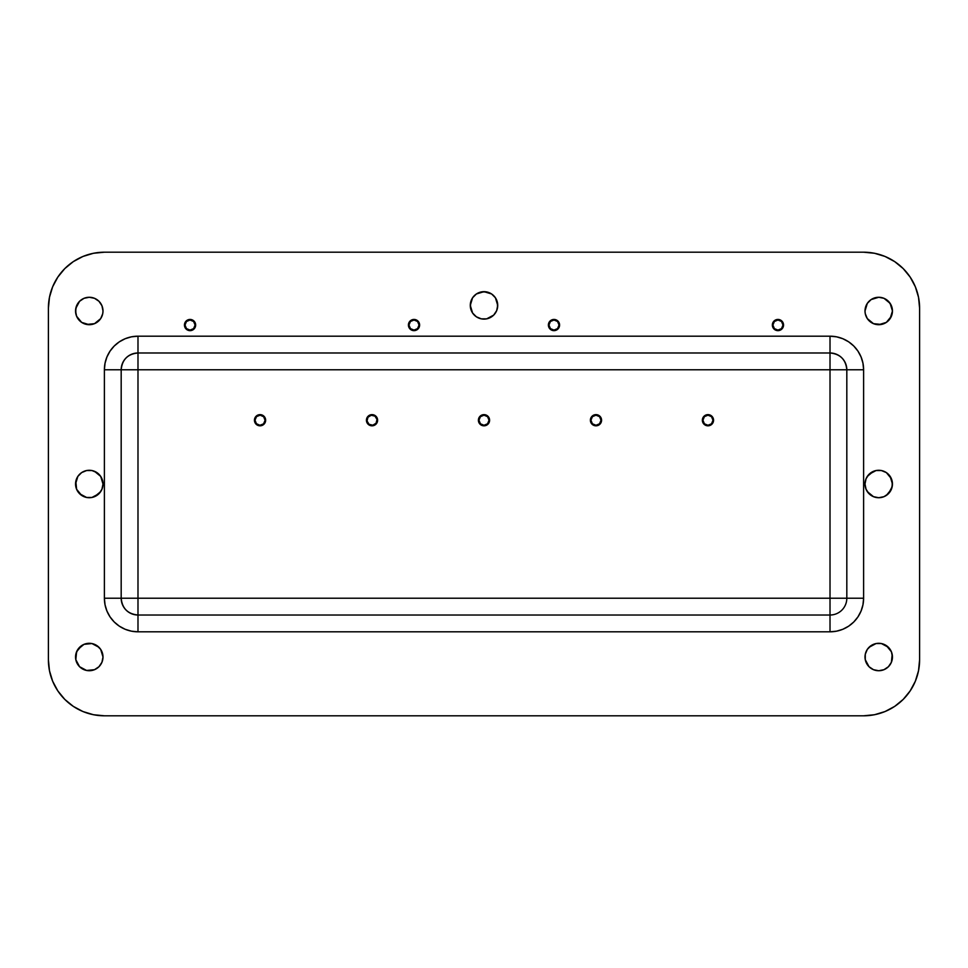 <?xml version="1.0" encoding="UTF-8"?>
<svg xmlns="http://www.w3.org/2000/svg" width="968" height="968" viewBox="0 0 968 968"><rect width="100%" height="100%" fill="white"/><g stroke="black" fill="none" stroke-linecap="round" stroke-linejoin="round"><path stroke-width="1.45" d="M377.508 421.322L375.983 424.19L377.193 422.375L377.508 419.132L375.983 416.264L374.168 415.054L369.873 415.054L366.848 418.079L366.848 422.375L368.905 424.879L372.027 425.823L375.983 424.19A5.602 5.602 0 0 0 377.617 420.233A5.602 5.602 0 0 1 372.027 425.823A5.602 5.602 0 0 1 366.424 420.221A5.602 5.602 0 0 0 375.971 424.19M263.998 424.19L265.643 420.221L263.998 416.264L260.041 414.631L256.084 416.264L254.439 420.221L256.084 424.19L260.041 425.823L263.998 424.19A5.602 5.602 0 0 0 265.643 420.245A5.602 5.602 0 0 1 260.041 425.823A5.602 5.602 0 0 1 254.439 420.221A5.602 5.602 0 0 0 263.986 424.19M713.126 422.375L713.561 420.221L712.617 417.111L709.048 414.74L705.817 415.054L704.002 416.264L702.357 420.221A5.602 5.602 0 0 0 703.99 424.178L705.817 425.4L709.048 425.714L711.916 424.19L713.126 422.375A5.602 5.602 0 0 0 713.561 420.245A5.602 5.602 0 0 1 707.959 425.823A5.602 5.602 0 0 1 702.357 420.221L704.002 424.19M704.014 424.19A5.602 5.602 0 0 0 711.904 424.19L712.617 423.343M592.029 424.19A5.602 5.602 0 0 0 598.115 425.4L600.632 423.343L601.576 420.221L601.152 418.079L599.095 415.575L595.973 414.631L593.832 415.054L591.327 417.111L590.383 420.221A5.602 5.602 0 0 0 592.017 424.178L594.884 425.714L598.127 425.4A5.602 5.602 0 0 0 601.576 420.221A5.602 5.602 0 0 1 595.973 425.823A5.602 5.602 0 0 1 590.383 420.221L592.017 424.19M486.154 425.4A5.602 5.602 0 0 0 489.602 420.221A5.602 5.602 0 0 1 484 425.823A5.602 5.602 0 0 1 478.398 420.221A5.602 5.602 0 0 0 481.846 425.4M480.043 424.19L481.858 425.4A5.602 5.602 0 0 0 486.13 425.4L489.179 422.375L489.179 418.079L486.142 415.054L481.858 415.054L478.821 418.079L478.821 422.375L481.858 425.4L486.142 425.4M549.328 321.933L548.384 325.042A5.602 5.602 0 0 0 559.153 327.196A5.602 5.602 0 0 0 559.589 325.054A5.602 5.602 0 0 1 553.986 330.645A5.602 5.602 0 0 1 548.384 325.042L550.03 328.999L551.845 330.221L556.128 330.221L559.165 327.184L559.589 325.042L559.165 322.901L556.128 319.876L553.986 319.44L550.03 321.086L548.384 325.042L550.03 328.999L551.845 330.221L553.986 330.645L557.096 329.701L559.165 327.184L559.589 325.042L559.165 322.901L556.128 319.876A5.602 5.602 0 0 0 553.999 319.44L550.03 321.086A5.602 5.602 0 0 0 548.384 325.042A5.602 5.602 0 0 1 553.986 319.44A5.602 5.602 0 0 1 559.589 325.042L559.165 327.184M773.287 321.933L772.343 325.042A5.602 5.602 0 0 0 783.112 327.196A5.602 5.602 0 0 0 783.548 325.054A5.602 5.602 0 0 1 777.945 330.645A5.602 5.602 0 0 1 772.343 325.042L773.989 328.999L777.945 330.645L780.087 330.221L783.124 327.184L783.124 322.901L781.902 321.086L777.945 319.44L773.989 321.086L772.343 325.042L773.989 328.999L775.804 330.221L777.945 330.645L781.055 329.701L783.124 327.184L783.548 325.042A5.602 5.602 0 0 0 783.124 322.913L780.087 319.876A5.602 5.602 0 0 0 777.957 319.44L775.804 319.876A5.602 5.602 0 0 0 772.343 325.03M195.657 325.03A5.602 5.602 0 0 0 192.196 319.876L190.055 319.44A5.602 5.602 0 0 0 186.086 328.999A5.602 5.602 0 0 0 195.657 325.054A5.602 5.602 0 0 1 190.055 330.645A5.602 5.602 0 0 1 184.452 325.042L184.876 327.184L187.913 330.221L192.196 330.221L194.011 328.999L195.657 325.042L194.011 321.086L192.196 319.876L190.055 319.44L186.098 321.086L184.452 325.042L184.876 327.184L187.913 330.221L190.055 330.645L193.164 329.701L194.713 328.152L195.657 325.042L194.011 321.086L192.196 319.876A5.602 5.602 0 0 0 190.067 319.44M417.97 328.999L419.616 325.042L419.18 322.901L417.97 321.086L414.014 319.44A5.602 5.602 0 0 0 408.847 322.889L408.411 325.042A5.602 5.602 0 0 0 414.014 330.645L417.97 328.999A5.602 5.602 0 0 0 419.616 325.042A5.602 5.602 0 0 1 414.014 330.645A5.602 5.602 0 0 1 408.411 325.042L408.835 327.184L411.872 330.221L416.155 330.221L417.97 328.999L419.616 325.042L417.97 321.086L414.014 319.44L410.057 321.086L408.835 322.901L408.835 327.184L410.057 328.999L411.872 330.221L416.155 330.221M486.674 318.847L493.704 315.096L496.669 310.643L497.721 305.392A13.721 13.721 0 0 1 484 319.113A13.721 13.721 0 0 1 470.279 305.392A13.721 13.721 0 0 0 481.326 318.847L486.674 318.847A13.721 13.721 0 0 0 497.721 305.392L495.41 297.769L491.623 293.982L484 291.671L476.377 293.982L472.59 297.769L470.279 305.392L472.59 313.015L476.377 316.802L481.326 318.847L478.749 318.061M81.651 495.41L76.605 489.251L79.57 493.704L86.6 497.455L91.948 497.455L98.978 493.704L101.942 489.251L102.995 484L100.684 476.377L96.897 472.59L91.948 470.545L86.6 470.545L81.651 472.59L77.863 476.377L75.819 481.326L76.605 489.251A13.721 13.721 0 0 0 102.995 484A13.721 13.721 0 0 1 89.274 497.721A13.721 13.721 0 0 1 75.552 484A13.721 13.721 0 0 0 76.593 489.227M75.552 311.018A13.721 13.721 0 0 0 76.593 316.221L81.651 322.392L89.274 324.704A13.721 13.721 0 0 0 94.513 323.663L100.684 318.617A13.721 13.721 0 0 0 102.729 313.68L102.995 310.994A13.721 13.721 0 0 1 89.274 324.704A13.721 13.721 0 0 1 75.552 310.994L76.605 316.246A13.721 13.721 0 0 0 89.262 324.704M86.6 324.449L94.525 323.663A13.721 13.721 0 0 0 100.672 318.629M102.729 313.656A13.721 13.721 0 0 0 102.995 311.018M76.605 662.281A13.721 13.721 0 0 0 98.966 666.71L101.942 662.257L102.995 657.006A13.721 13.721 0 0 1 89.274 670.727A13.721 13.721 0 0 1 75.552 657.006A13.721 13.721 0 0 0 76.593 662.233L79.57 666.71L86.6 670.461L94.525 669.687L98.978 666.71A13.721 13.721 0 0 0 102.995 657.006L100.684 649.383L96.897 645.608L91.948 643.551L84.022 644.337L77.863 649.383L75.819 654.332L75.819 659.68L79.57 666.71M888.43 666.71L891.395 662.257L892.448 657.006L891.395 651.754L888.43 647.314L881.4 643.551L876.052 643.551L871.103 645.608L867.316 649.383L865.271 654.332L865.271 659.68L869.022 666.71L873.475 669.687L878.726 670.727L883.978 669.687L888.43 666.71L891.395 662.257A13.721 13.721 0 0 0 892.448 657.03A13.721 13.721 0 0 1 878.726 670.727A13.721 13.721 0 0 1 865.005 657.006A13.721 13.721 0 0 0 891.395 662.281M891.407 489.227A13.721 13.721 0 0 0 892.448 484.024A13.721 13.721 0 0 1 878.726 497.721A13.721 13.721 0 0 1 865.005 484A13.721 13.721 0 0 0 891.395 489.276L892.448 484L890.136 476.377L886.349 472.59L881.4 470.545L876.052 470.545L869.022 474.296L866.058 478.749L865.005 484L866.058 489.251L869.022 493.704L873.475 496.669L878.726 497.721L883.978 496.669L888.43 493.704L892.181 486.674L892.181 481.326M878.738 324.704A13.721 13.721 0 0 0 891.395 316.258L892.448 310.994A13.721 13.721 0 0 1 878.726 324.704A13.721 13.721 0 0 1 865.005 310.994L865.271 313.668A13.721 13.721 0 0 0 867.316 318.605L873.475 323.663A13.721 13.721 0 0 0 878.714 324.704L886.349 322.392L891.395 316.246A13.721 13.721 0 0 0 892.448 311.018M865.005 311.018A13.721 13.721 0 0 0 865.271 313.656M867.328 318.629A13.721 13.721 0 0 0 873.475 323.663L881.4 324.449M49.477 297.273A55.987 55.987 0 0 0 48.4 308.187L49.477 297.273L52.659 286.77L57.838 277.09L64.795 268.596L73.278 261.638L82.958 256.459L93.472 253.277L104.387 252.2L863.613 252.2L874.527 253.277L885.042 256.459L894.722 261.638L903.205 268.596L910.162 277.09L915.341 286.77L918.523 297.273L919.6 308.187L919.6 659.813L918.523 670.727L915.341 681.23L910.162 690.91L903.205 699.404L894.722 706.362L885.042 711.54L874.527 714.723L863.613 715.8L104.387 715.8L93.472 714.723L82.958 711.54L73.278 706.362L64.795 699.404L57.838 690.91L52.659 681.23L49.477 670.727L48.4 659.813L48.4 308.187L48.4 659.813L48.4 308.187L49.477 297.273L52.659 286.77L57.838 277.09L64.795 268.596L73.278 261.638M865.271 313.668L867.316 318.617M886.349 322.392L890.136 318.617L892.448 310.994L890.136 303.371L883.978 298.313L878.726 297.273L871.103 299.584L867.316 303.371L865.005 310.994A13.721 13.721 0 0 1 878.726 297.273A13.721 13.721 0 0 1 892.448 310.994L892.181 308.32M100.684 318.617L102.729 313.668M79.57 301.29L76.605 305.743L75.552 310.994A13.721 13.721 0 0 1 89.274 297.273A13.721 13.721 0 0 1 102.995 310.994L101.942 305.743L98.978 301.29L94.525 298.313L89.274 297.273L84.022 298.313L79.57 301.29L75.819 308.32L75.819 313.668M104.387 369.776L104.387 598.224L105.04 604.77L106.952 611.074L110.049 616.882L114.224 621.976L119.318 626.151L125.126 629.26L131.43 631.172L137.988 631.814L830.012 631.814L836.57 631.172L842.874 629.26L848.682 626.151L853.776 621.976L857.95 616.882L861.048 611.074L862.96 604.77L863.613 598.224L863.613 369.776L862.96 363.23L861.048 356.926L857.95 351.118L853.776 346.024L848.682 341.849L842.874 338.739L836.57 336.828L830.012 336.186L137.988 336.186L131.43 336.828L125.126 338.739L119.318 341.849L114.224 346.024L110.049 351.118L106.952 356.926L105.04 363.23L104.387 369.776L121.181 369.776L121.181 598.224L121.181 369.776L830.012 369.776L830.012 598.224L137.988 598.224L137.988 369.776L830.012 369.776L830.012 598.224L137.988 598.224L137.988 615.019L830.012 615.019L137.988 615.019L137.988 598.224L121.181 598.224C122.186 608.424 127.776 614.014 137.988 615.019A16.795 16.795 0 0 1 121.181 598.224L137.988 598.224L137.988 369.776L121.181 369.776A16.795 16.795 0 0 1 137.988 352.981L830.012 352.981L137.988 352.981L137.988 369.776L137.988 352.981C127.776 353.986 122.186 359.576 121.181 369.776L104.387 369.776A33.59 33.59 0 0 1 137.988 336.186L137.988 352.981L137.988 336.186L830.012 336.186A33.59 33.59 0 0 1 863.613 369.776L863.613 598.224A33.59 33.59 0 0 1 830.012 631.814L137.988 631.814L137.988 615.019L137.988 631.814A33.59 33.59 0 0 1 104.387 598.224L121.181 598.224L104.387 598.224L104.387 369.776M919.6 659.813L918.523 670.727A55.987 55.987 0 0 0 919.6 659.813L919.6 308.187L919.6 659.813A55.987 55.987 0 0 1 863.613 715.8L104.387 715.8L863.613 715.8A55.987 55.987 0 0 0 903.229 699.368L894.722 706.362M894.722 261.638L903.205 268.596A55.987 55.987 0 0 0 863.613 252.2L104.387 252.2L863.613 252.2A55.987 55.987 0 0 1 919.6 308.187A55.987 55.987 0 0 0 918.523 297.273M73.278 706.362L64.795 699.404L57.838 690.91L52.659 681.23A55.987 55.987 0 0 0 52.671 681.266M903.205 268.596L910.162 277.09L915.341 286.77A55.987 55.987 0 0 0 915.329 286.734M918.523 670.727L915.341 681.23L910.162 690.91L903.205 699.404M497.455 308.066L497.455 302.718M495.41 297.769L493.704 295.688M491.623 293.982L486.674 291.937L481.326 291.937L476.377 293.982L472.59 297.769M470.545 302.718L470.545 308.066M472.59 313.015L474.296 315.096M493.704 315.096L495.41 313.015M81.651 472.59L77.863 476.377L75.552 484A13.721 13.721 0 0 1 89.274 470.279A13.721 13.721 0 0 1 102.995 484A13.721 13.721 0 0 0 100.684 476.389L94.525 471.331M76.593 478.773A13.721 13.721 0 0 0 75.552 483.976L75.819 486.674M94.525 496.669L100.684 491.623M101.942 489.251L102.729 486.674M76.605 316.246L81.651 322.392M89.274 324.704L94.525 323.663L98.978 320.686M98.978 647.314L91.948 643.551L86.6 643.551M81.651 645.608L76.605 651.754L75.819 659.68M98.978 666.71L100.684 664.629M101.942 662.257L102.729 659.68M891.395 662.257L892.181 654.332M892.448 656.982A13.721 13.721 0 0 0 891.407 651.779L886.349 645.608M881.4 643.551L876.052 643.551L869.022 647.314M873.475 471.331L867.316 476.377A13.721 13.721 0 0 1 891.395 478.724L886.349 472.59M866.058 478.749L865.271 481.326M867.316 491.623L873.475 496.669M886.349 495.41L891.395 489.251M892.448 310.97A13.721 13.721 0 0 0 891.407 305.767L888.43 301.29M891.395 305.719A13.721 13.721 0 0 0 869.034 301.29L867.316 303.371M866.058 305.743L865.271 308.32M869.022 320.686L873.475 323.663L878.726 324.704M846.818 369.776L846.818 598.224L830.012 598.224L830.012 615.019L830.012 598.224L846.818 598.224A16.795 16.795 0 0 1 830.012 615.019A16.795 16.795 0 0 0 846.818 598.224L846.818 369.776L830.012 369.776L830.012 352.981L830.012 369.776L846.818 369.776C845.814 359.576 840.224 353.986 830.012 352.981A16.795 16.795 0 0 1 846.818 369.776L863.613 369.776L846.818 369.776M366.848 422.375L367.368 423.343M377.193 418.079L376.673 417.111M254.874 418.079A5.602 5.602 0 0 0 254.439 420.209L254.548 421.322M264.7 423.343L265.22 422.375L264.7 423.343M256.084 416.264A5.602 5.602 0 0 1 263.998 416.264L263.151 415.575M702.78 418.091A5.602 5.602 0 0 0 702.357 420.209A5.602 5.602 0 0 1 707.959 414.631A5.602 5.602 0 0 1 713.561 420.221L713.452 419.132M704.849 415.575L704.002 416.264A5.602 5.602 0 0 1 711.916 416.264M590.807 422.375L591.327 423.343M600.632 423.343L601.467 421.322M591.327 417.111L590.807 418.079M64.771 699.368A55.987 55.987 0 0 0 104.387 715.8A55.987 55.987 0 0 1 48.4 659.813A55.987 55.987 0 0 0 49.477 670.727M48.4 308.187A55.987 55.987 0 0 1 104.387 252.2A55.987 55.987 0 0 0 64.771 268.632M869.022 301.302A13.721 13.721 0 0 0 865.005 310.994M867.316 476.389A13.721 13.721 0 0 0 865.005 484A13.721 13.721 0 0 1 878.726 470.279A13.721 13.721 0 0 1 892.448 484A13.721 13.721 0 0 0 891.407 478.773M865.005 657.006A13.721 13.721 0 0 1 878.726 643.296A13.721 13.721 0 0 1 892.448 657.006M891.395 651.742A13.721 13.721 0 0 0 878.738 643.296M878.714 643.296A13.721 13.721 0 0 0 867.328 649.371M867.316 649.395A13.721 13.721 0 0 0 865.271 654.32M865.271 654.344A13.721 13.721 0 0 0 865.005 656.982M75.552 657.006A13.721 13.721 0 0 1 89.274 643.296A13.721 13.721 0 0 1 102.995 657.006M102.995 656.982A13.721 13.721 0 0 0 102.729 654.344M102.729 654.32A13.721 13.721 0 0 0 100.684 649.395M100.672 649.371A13.721 13.721 0 0 0 89.286 643.296M89.262 643.296A13.721 13.721 0 0 0 75.552 656.982M102.995 310.994A13.721 13.721 0 0 0 76.605 305.719M76.593 305.767A13.721 13.721 0 0 0 75.552 310.97M100.672 476.377A13.721 13.721 0 0 0 76.605 478.724M470.279 305.392A13.721 13.721 0 0 1 484 291.671A13.721 13.721 0 0 1 497.721 305.392A13.721 13.721 0 0 0 478.749 292.723A13.721 13.721 0 0 0 470.279 305.392M414.014 330.645L410.057 328.999L408.411 325.042A5.602 5.602 0 0 1 414.014 319.44A5.602 5.602 0 0 1 419.616 325.042A5.602 5.602 0 0 0 417.97 321.086L416.155 319.876M409.355 321.933L408.835 322.901A5.602 5.602 0 0 0 408.411 325.03M185.396 321.933L184.452 325.042A5.602 5.602 0 0 1 190.055 319.44A5.602 5.602 0 0 1 195.657 325.042L195.221 327.184M780.087 330.221L777.945 330.645L774.836 329.701L773.287 328.152L772.343 325.042A5.602 5.602 0 0 1 777.945 319.44A5.602 5.602 0 0 1 783.548 325.042L783.124 322.901A5.602 5.602 0 0 0 780.087 319.876L777.945 319.44M777.933 319.44A5.602 5.602 0 0 0 775.804 319.876L773.989 321.086M559.589 325.03A5.602 5.602 0 0 0 556.14 319.876L553.986 319.44M489.602 420.221A5.602 5.602 0 0 0 484 414.631A5.602 5.602 0 0 0 478.398 420.221A5.602 5.602 0 0 1 484 414.631A5.602 5.602 0 0 1 489.602 420.221M590.383 420.221L590.492 421.322L590.383 420.221A5.602 5.602 0 0 1 595.973 414.631A5.602 5.602 0 0 1 601.576 420.221A5.602 5.602 0 0 0 592.017 416.264M713.561 420.209A5.602 5.602 0 0 0 713.126 418.079M703.99 416.276A5.602 5.602 0 0 0 702.792 418.079M254.439 420.221A5.602 5.602 0 0 1 260.041 414.631A5.602 5.602 0 0 1 265.643 420.221A5.602 5.602 0 0 0 265.22 418.091M265.208 418.079A5.602 5.602 0 0 0 264.01 416.276M377.617 420.221A5.602 5.602 0 0 0 372.014 414.631A5.602 5.602 0 0 0 366.424 420.221A5.602 5.602 0 0 1 372.027 414.631A5.602 5.602 0 0 1 377.617 420.221L377.508 419.132M830.012 615.019L830.012 631.814L830.012 615.019M846.818 598.224L863.613 598.224L846.818 598.224M830.012 352.981L830.012 336.186L830.012 352.981M194.011 321.086L192.196 319.876M781.902 321.086L780.087 319.876M783.439 323.953L783.124 327.184M557.943 321.086L556.128 319.876M703.3 417.111L704.002 416.264M703.3 423.343L702.78 422.375M480.043 416.264L480.89 415.575M485.089 414.74L486.142 415.054M487.957 424.19L487.11 424.879M184.452 325.042L184.876 327.184L186.945 329.701L190.055 330.645L192.196 330.221M195.221 322.901L194.713 321.933M190.055 319.44L186.098 321.086M419.18 327.184L419.616 325.042M419.18 322.901L418.672 321.933M414.014 319.44L410.057 321.086M783.124 322.901L782.604 321.933M548.384 325.042L549.328 328.152L550.877 329.701L553.986 330.645L556.128 330.221M559.165 322.901L558.645 321.933M772.912 325.042A5.034 5.034 0 0 1 777.945 320.009A5.034 5.034 0 0 1 782.991 325.042A5.034 5.034 0 0 1 777.945 330.088A5.034 5.034 0 0 1 772.912 325.042L774.388 328.612L777.945 330.088L781.515 328.612L782.991 325.042L781.515 321.485L777.945 320.009L774.388 321.485L772.912 325.042M478.966 420.221A5.034 5.034 0 0 1 484 415.187A5.034 5.034 0 0 1 489.034 420.221A5.034 5.034 0 0 1 484 425.267A5.034 5.034 0 0 1 478.966 420.221L480.443 423.79L484 425.267L487.557 423.79L489.034 420.221L487.557 416.663L484 415.187L480.443 416.663L478.966 420.221M548.953 325.042A5.034 5.034 0 0 1 553.986 320.009A5.034 5.034 0 0 1 559.032 325.042A5.034 5.034 0 0 1 553.986 330.088A5.034 5.034 0 0 1 548.953 325.042L550.429 328.612L553.986 330.088L557.556 328.612L559.032 325.042L557.556 321.485L553.986 320.009L550.429 321.485L548.953 325.042M408.968 325.042A5.034 5.034 0 0 1 414.014 320.009A5.034 5.034 0 0 1 419.047 325.042A5.034 5.034 0 0 1 414.014 330.088A5.034 5.034 0 0 1 408.968 325.042L410.444 328.612L414.014 330.088L417.571 328.612L419.047 325.042L417.571 321.485L414.014 320.009L410.444 321.485L408.968 325.042M185.009 325.042A5.034 5.034 0 0 1 190.055 320.009A5.034 5.034 0 0 1 195.088 325.042A5.034 5.034 0 0 1 190.055 330.088A5.034 5.034 0 0 1 185.009 325.042L186.485 328.612L190.055 330.088L193.612 328.612L195.088 325.042L193.612 321.485L190.055 320.009L186.485 321.485L185.009 325.042M702.925 420.221A5.034 5.034 0 0 1 707.959 415.187A5.034 5.034 0 0 1 712.992 420.221A5.034 5.034 0 0 1 707.959 425.267A5.034 5.034 0 0 1 702.925 420.221L704.401 423.79L707.959 425.267L711.516 423.79L712.992 420.221L711.516 416.663L707.959 415.187L704.401 416.663L702.925 420.221M259.92 425.267A5.034 5.034 0 0 1 255.007 420.112A5.034 5.034 0 0 1 260.162 415.187A5.034 5.034 0 0 1 265.075 420.342A5.034 5.034 0 0 1 259.92 425.267L263.526 423.875L265.075 420.342L263.683 416.748L260.162 415.187L256.556 416.579L255.007 420.112L256.399 423.706L259.92 425.267M590.94 420.221A5.034 5.034 0 0 1 595.973 415.187A5.034 5.034 0 0 1 601.019 420.221A5.034 5.034 0 0 1 595.973 425.267A5.034 5.034 0 0 1 590.94 420.221L592.416 423.79L595.973 425.267L599.543 423.79L601.019 420.221L599.543 416.663L595.973 415.187L592.416 416.663L590.94 420.221M367.041 420.983A5.034 5.034 0 0 1 371.264 415.248A5.034 5.034 0 0 1 377 419.471A5.034 5.034 0 0 1 372.777 425.206A5.034 5.034 0 0 1 367.041 420.983L369.038 424.286L372.777 425.206L376.08 423.21L377 419.471L375.003 416.167L371.264 415.248L367.961 417.244L367.041 420.983"/></g></svg>
